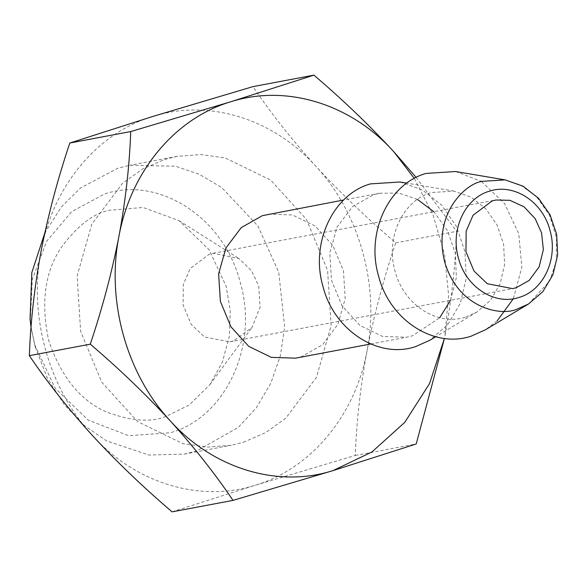 <?xml version="1.0" encoding="UTF-8"?>
<svg xmlns="http://www.w3.org/2000/svg" width="587" height="587" viewBox="0 0 587 587"><rect width="100%" height="100%" fill="white"/><g stroke="black" fill="none" stroke-linecap="round" stroke-linejoin="round"><path stroke-width="0.44" stroke-dasharray="2.94 2.2" d="M233.428 340.959L229.737 341.876L204.459 336.982L191.171 324.31L183.107 304.983L183.327 284.468L190.225 268.472L209.361 254.178L213.052 253.268L238.946 258.544L251.559 270.739L258.728 286.074L260.085 307.25L251.933 327.539L233.428 340.959M165.989 416.44C150.962 422.559 131.327 421.15 107.076 412.206C80.595 400.936 61.158 377.096 48.75 340.687C40.598 302.965 44.795 271.84 61.349 247.318C77.213 226.032 93.04 213.697 108.83 210.329L143.037 207.46L179.086 220.697L209.045 249.666L226.068 286.082L230.251 310.31L229.304 336.38L222.444 361.988L209.941 384.566L189.344 404.905L165.989 416.44M30.289 321.272L32.322 279.258L46.674 241.25L71.643 211.694L104.317 194.055C158.717 175.52 223.794 217.572 240.061 281.775C259.161 345.097 225.812 417.467 170.501 432.714L128.7 435.723L88.219 420.116L55.229 388.256L34.75 344.995L31.045 327.377M31.067 327.047L35.352 347.159L47.224 377.874L64.174 404.509L84.506 425.634L106.379 440.793L148.834 455.02L184.245 454.118L196.278 451.146L238.315 427.417L256.475 407.583L270.834 383.216L280.373 355.729L284.636 326.915L278.737 272.214L257.898 225.958L221.637 187.48L199.287 174.317L175.689 166.246L129.852 165.255L117.818 168.227L80.544 187.972L61.569 206.712L44.825 232.87M455.593 171.521L480.951 181.222M481.435 181.522L504.549 203.542L518.776 233.707L521.858 267.224L513.295 298.761M497.211 320.84L485.398 329.806M243.334 442.282L265.64 432.641L285.722 418.252L316.437 377.419L331.083 325.631L327.568 270.299L306.385 219.325L270.578 180.018L225.254 157.984L200.996 154.55L176.907 156.391L164.874 159.37L142.568 169.005L122.485 183.401L91.77 224.234L77.124 276.022L80.639 331.354L101.822 382.328L137.629 421.635L182.953 443.669L207.211 447.103L231.3 445.262L243.334 442.282M465.909 317.009L476.754 312.167L490.49 300.28L500.095 283.903L504.615 264.656L503.617 244.434L497.189 225.225L485.97 208.928L471.067 197.166L453.956 191.098L431.394 192.543C402.55 200.497 385.153 238.234 395.117 271.267C403.599 304.748 437.542 326.68 465.909 317.009M92.284 435.341C48.589 388.345 28.337 315.322 41.134 250.928C52.903 186.211 97.178 132.948 152.958 116.409C208.414 98.697 272.948 118.457 315.923 166.312C359.618 213.308 379.87 286.331 367.073 350.725C355.304 415.435 311.029 468.705 255.25 485.244C199.793 502.956 135.259 483.196 92.284 435.341M400.011 181.992L422.376 189.931L441.857 205.303L456.532 226.604L464.933 251.72L466.239 278.157L460.325 303.318L447.771 324.728L429.816 340.269M172.086 511.857L255.25 485.244L355.282 455.446C356.514 421.305 360.447 386.4 367.073 350.725C374.014 315.065 383.568 279.096 395.733 242.827C366.67 218.012 340.071 192.507 315.923 166.312C292.172 140.102 271.194 113.533 252.997 86.612M417.438 199.411L398.734 193.035L379.518 193.248L373.515 194.73L352.391 206.712L337.077 227.066L329.777 252.88L331.53 280.461L342.089 305.871L359.941 325.462L382.533 336.446L406.63 337.239L412.624 335.757L439.714 317.706M450.5 300.309L456.37 277.592L455.351 253.533L447.551 230.735L433.815 211.694M355.282 455.446L416.212 443.97M395.733 242.827L456.671 231.351C455.431 265.493 451.506 300.397 444.88 336.072L448.6 295.408L444.557 254.303L432.942 214.688L414.283 178.397M416.146 177.421L456.671 231.351M268.354 214.182L292.458 214.974L315.05 225.951L332.902 245.549L343.454 270.959L345.207 298.541L337.907 324.354L322.601 344.708L301.469 356.683L295.474 358.173M528.454 304.022L549.696 280.953L556.241 261.288L556.557 237.97L549.469 214.996L536.408 196.616L520.603 185.037L505.084 179.879M229.737 341.876L512.576 288.621M213.052 253.268L495.89 200.006M179.086 220.697L238.946 258.544M209.941 384.566L251.933 327.539M35.352 347.159L34.75 344.995M176.907 156.391L129.852 165.255M184.245 454.118L231.3 445.262M476.754 312.167L435.723 336.733M453.956 191.098L406.798 183.137M370.779 343.989L406.63 337.239M379.518 193.248L343.666 199.998"/><path stroke-width="0.88" d="M492.2 200.923L473.063 215.216L466.166 231.212L465.946 251.728L474.002 271.047L487.298 283.719L512.576 288.621L516.267 287.703L529.158 280.425L539.137 266.865L543.371 249.6L541.559 232.819L535.168 218.628L524.044 206.822L509.949 200.314L495.89 200.006L492.2 200.923M31.045 327.377L30.062 319.042L31.067 327.047M44.825 232.87L31.837 272.522L30.062 319.042M528.454 304.022L485.398 329.806L471.214 336.138C434.123 348.773 389.753 320.106 378.659 276.33C365.635 233.156 388.374 183.812 426.089 173.422L455.593 171.521L505.084 179.879L481.942 181.368C465.175 183.746 432.392 214.622 444.741 262.081C458.586 309.085 501.988 316.503 517.338 308.989L528.454 304.022L542.865 291.644L552.91 274.775L557.65 255.081L556.681 234.47L550.1 214.908L538.536 198.274L523.032 186.189L505.084 179.879M480.951 181.222L481.435 181.522M513.295 298.761L497.211 320.84M435.723 336.733L429.816 340.269L415.633 346.601C378.549 359.244 334.172 330.569 323.077 286.794C310.061 243.62 332.8 194.282 370.507 183.885L400.011 181.992L406.798 183.137M130.732 131.554L230.772 101.756L313.928 75.143L252.997 86.612L152.958 116.409L69.802 143.03C57.658 179.218 48.105 215.187 41.134 250.928C34.523 286.529 30.597 321.434 29.35 355.649C47.503 382.511 68.481 409.08 92.284 435.341C116.365 461.492 142.971 486.997 172.086 511.857L233.024 500.388C214.871 473.518 193.893 446.956 170.091 420.688C146.009 394.545 119.403 369.04 90.281 344.173C102.431 307.977 111.985 272.016 118.948 236.275C125.559 200.673 129.492 165.769 130.732 131.554L69.802 143.03M439.714 317.706L450.5 300.309M433.815 211.694L417.438 199.411M29.35 355.649L90.281 344.173M313.928 75.143C342.991 99.951 369.597 125.457 393.738 151.659C350.755 103.804 286.229 84.044 230.772 101.756C174.992 118.295 130.71 171.565 118.948 236.275C106.144 300.669 126.396 373.692 170.091 420.688C213.074 468.543 277.6 488.303 333.056 470.591L371.923 451.968L404.81 422.317L429.523 383.612L444.418 338.435L416.212 443.97L333.056 470.591L233.024 500.388M414.283 178.397L393.738 151.659L416.146 177.421M370.779 343.989L295.474 358.173L271.37 357.373L248.778 346.396L230.933 326.798L220.374 301.395L218.621 273.806L225.922 247.993L241.228 227.639L262.36 215.664L343.666 199.998M518.967 297.44C543.591 290.653 558.442 258.434 549.938 230.236C542.696 201.657 513.72 182.931 489.499 191.186C464.867 197.973 450.024 230.192 458.528 258.39C465.77 286.97 494.746 305.695 518.967 297.44"/></g></svg>
